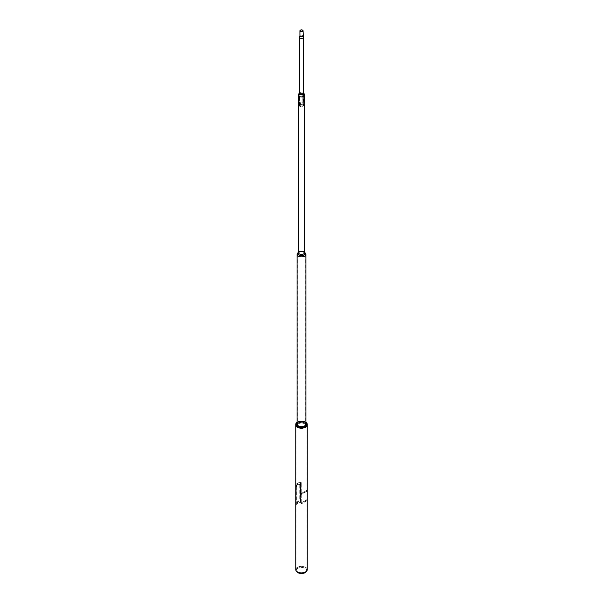 <?xml version="1.0" encoding="UTF-8"?>
<svg xmlns="http://www.w3.org/2000/svg" width="603" height="603" viewBox="0 0 603 603"><rect width="100%" height="100%" fill="white"/><g stroke="black" fill="none" stroke-linecap="round" stroke-linejoin="round"><path stroke-width="0.45" stroke-dasharray="3.02 2.26" d="M306.467 571.471A5.261 3.038 0 0 0 304.296 567.898A5.261 3.038 0 0 0 297.784 568.327A5.261 3.038 0 0 0 296.54 571.471M305.095 572.481A5.088 2.94 0 0 0 306.301 571.373A5.088 2.94 0 0 0 304.206 567.92A5.088 2.94 0 0 0 297.905 568.327A5.088 2.94 0 0 0 296.699 571.373A5.088 2.94 0 0 0 305.095 572.481M297.588 567.355A5.54 3.196 180 0 1 304.447 566.91A5.54 3.196 180 0 1 306.731 570.672A5.54 3.196 180 0 1 305.42 571.878A5.54 3.196 180 0 1 296.277 570.672A5.54 3.196 180 0 1 297.588 567.355M295.756 569.616A5.744 3.317 180 0 1 297.437 567.272A5.744 3.317 180 0 1 303.701 566.549A5.744 3.317 180 0 1 307.251 569.616M295.756 424.798A5.744 3.317 180 0 1 297.437 422.499A5.744 3.317 180 0 1 303.663 421.768A5.744 3.317 180 0 1 307.251 424.798M299.744 485.076L299.744 499.638L298.251 501.349A5.744 3.317 180 0 0 297.437 501.734A5.744 3.317 180 0 0 296.766 502.201L296.035 501.779L296.766 502.201L296.035 501.779L296.035 487.216L296.766 485.068A5.744 3.317 180 0 1 297.437 484.601A5.744 3.317 180 0 1 298.251 484.217L299.269 484.269L299.932 485.189L299.932 499.751L298.417 501.447A5.51 3.181 180 0 0 297.603 501.832A5.51 3.181 180 0 0 296.932 502.299L296.224 501.892L296.224 487.33L296.932 485.174A5.51 3.181 180 0 1 297.603 484.699A5.51 3.181 180 0 1 298.417 484.315L299.45 484.375L299.932 485.189M297.603 567.363A5.51 3.181 180 0 1 303.611 566.677A5.51 3.181 180 0 1 307.01 569.616A5.51 3.181 180 0 1 305.397 571.863A5.51 3.181 180 0 1 299.389 572.556A5.51 3.181 180 0 1 295.99 569.616A5.51 3.181 180 0 1 297.603 567.363M297.603 422.597A5.51 3.181 180 0 1 303.611 421.904A5.51 3.181 180 0 1 307.01 424.844A5.51 3.181 180 0 1 305.397 427.097A5.51 3.181 180 0 1 299.389 427.783A5.51 3.181 180 0 1 295.99 424.844A5.51 3.181 180 0 1 297.603 422.597M297.648 484.149L297.241 484.382L297.437 483.855M297.452 427.105A5.706 3.294 180 0 1 295.809 424.55A5.706 3.294 180 0 1 301.922 421.505A5.706 3.294 180 0 1 307.191 425.025A5.706 3.294 180 0 1 305.548 427.105M307.244 424.572A5.744 3.317 0 0 0 301.553 421.437A5.744 3.317 0 0 0 295.772 424.512A5.744 3.317 0 0 0 295.764 424.572M306.859 425.899A5.367 3.098 180 0 1 305.299 427.866A5.367 3.098 180 0 1 297.709 427.866A5.367 3.098 180 0 1 296.148 425.447A5.367 3.098 180 0 1 301.892 422.582A5.367 3.098 180 0 1 306.859 425.899M296.096 425.401A5.419 3.128 0 0 0 296.081 425.628A5.419 3.128 0 0 0 297.671 427.844A5.419 3.128 0 0 0 305.337 427.844A5.419 3.128 0 0 0 306.912 425.861A5.419 3.128 0 0 0 306.927 425.628A5.419 3.128 0 0 0 301.704 422.499A5.419 3.128 0 0 0 296.096 425.401M306.007 425.861A4.522 2.608 0 0 0 304.696 423.826A4.522 2.608 0 0 0 298.304 423.826A4.522 2.608 0 0 0 296.993 425.484A4.522 2.608 0 0 0 301.176 428.273A4.522 2.608 0 0 0 306.007 425.861M297.045 425.439A4.47 2.578 180 0 1 298.342 423.811A4.47 2.578 180 0 1 304.658 423.811A4.47 2.578 180 0 1 305.97 425.628A4.47 2.578 180 0 1 305.955 425.816A4.47 2.578 180 0 1 301.342 428.205A4.47 2.578 180 0 1 297.038 425.628A4.47 2.578 180 0 1 297.045 425.439M297.091 423.404A4.522 2.608 180 0 1 301.5 421.354A4.522 2.608 180 0 1 305.917 423.404M305.917 423.608A4.47 2.578 0 0 0 301.5 421.422A4.47 2.578 0 0 0 297.091 423.608M306.912 425.1A5.419 3.128 180 0 1 301.304 428.002A5.419 3.128 180 0 1 296.081 424.874A5.419 3.128 180 0 1 296.096 424.64A5.419 3.128 180 0 1 301.704 421.746A5.419 3.128 180 0 1 306.927 424.874A5.419 3.128 180 0 1 306.912 425.1M298.304 425.808L298.342 425.824A4.47 2.578 0 0 0 298.342 425.824A4.47 2.578 0 0 0 304.658 425.824A4.47 2.578 0 0 0 304.681 425.816L304.696 425.808M297.091 422.266A5.744 3.317 180 0 1 297.437 422.04A5.744 3.317 180 0 1 305.563 422.04A5.744 3.317 180 0 1 305.917 422.266M305.917 422.349A5.223 3.015 0 0 0 305.193 421.829A5.223 3.015 0 0 0 297.807 421.829A5.223 3.015 0 0 0 297.091 422.349M304.432 256.041A4.146 2.389 0 0 0 304.869 252.951A4.146 2.389 0 0 0 298.575 252.657A4.146 2.389 0 0 0 298.131 252.951A4.146 2.389 0 0 0 298.824 256.169A4.146 2.389 0 0 0 304.432 256.041M303.822 254.828A3.279 1.892 0 0 0 304.168 252.386A3.279 1.892 0 0 0 299.186 252.152A3.279 1.892 0 0 0 298.839 252.386A3.279 1.892 0 0 0 299.382 254.933A3.279 1.892 0 0 0 303.822 254.828M298.99 252.039A3.55 2.05 0 0 0 298.613 252.295A3.55 2.05 0 0 0 299.209 255.054A3.55 2.05 0 0 0 304.01 254.941A3.55 2.05 0 0 0 304.387 252.295A3.55 2.05 0 0 0 298.99 252.039M305.088 252.861A4.417 2.548 0 0 0 298.379 252.544A4.417 2.548 0 0 0 297.912 252.861M304.621 426.623A4.417 2.548 180 0 1 299.812 427.173A4.417 2.548 180 0 1 297.091 424.814A4.417 2.548 180 0 1 298.379 423.012A4.417 2.548 180 0 1 303.188 422.462A4.417 2.548 180 0 1 305.917 424.814A4.417 2.548 180 0 1 304.621 426.623M298.53 423.102A4.206 2.427 180 0 1 303.113 422.575A4.206 2.427 180 0 1 305.706 424.814A4.206 2.427 180 0 1 304.477 426.532A4.206 2.427 180 0 1 299.895 427.06A4.206 2.427 180 0 1 297.294 424.814A4.206 2.427 180 0 1 298.53 423.102M298.53 252.627A4.206 2.427 180 0 1 303.113 252.107A4.206 2.427 180 0 1 305.706 254.345A4.206 2.427 180 0 1 304.477 256.064A4.206 2.427 180 0 1 299.895 256.592A4.206 2.427 180 0 1 297.294 254.345A4.206 2.427 180 0 1 298.53 252.627M300.995 106.06L300.565 105.992L300.995 106.06M300.942 106.166L300.513 106.098L300.942 106.166M298.508 252.665A3 1.734 180 0 1 298.779 251.933A3 1.734 180 0 1 299.382 251.436A3 1.734 180 0 1 304.221 251.933A3 1.734 180 0 1 304.5 252.665M304.786 252.642A3.618 2.088 0 0 0 298.945 252.039A3.618 2.088 0 0 0 298.214 252.642M303.904 254.903A3.399 1.96 0 0 0 304.59 252.695A3.399 1.96 0 0 0 299.096 252.129A3.399 1.96 0 0 0 298.417 252.695A3.399 1.96 0 0 0 299.555 255.129A3.399 1.96 0 0 0 303.904 254.903M303.467 253.795A2.781 1.605 0 0 0 304.025 251.986A2.781 1.605 0 0 0 299.54 251.526A2.781 1.605 0 0 0 298.982 251.986A2.781 1.605 0 0 0 299.91 253.976A2.781 1.605 0 0 0 303.467 253.795M303.626 96.261A3 1.734 180 0 1 300.354 96.638A3 1.734 180 0 1 298.508 95.04A3 1.734 180 0 1 299.382 93.819A3 1.734 180 0 1 302.646 93.442A3 1.734 180 0 1 304.5 95.04A3 1.734 180 0 1 303.626 96.261M299.518 251.511A2.811 1.621 180 0 1 302.578 251.165A2.811 1.621 180 0 1 304.311 252.665A2.811 1.621 180 0 1 303.49 253.81A2.811 1.621 180 0 1 300.43 254.157A2.811 1.621 180 0 1 298.696 252.665A2.811 1.621 180 0 1 299.518 251.511M299.518 93.895A2.811 1.621 180 0 1 302.578 93.54A2.811 1.621 180 0 1 304.311 95.04A2.811 1.621 180 0 1 303.49 96.186A2.811 1.621 180 0 1 300.43 96.54A2.811 1.621 180 0 1 298.696 95.04A2.811 1.621 180 0 1 299.518 93.895M301.085 105.864L300.709 105.555L301.085 105.864M304.688 104.191L304.636 103.769M303.565 103.889L303.633 104.402L303.565 103.889M304.651 104.229L304.575 103.731M297.648 502.563L297.264 502.525M295.756 504.191L296.111 504.53A5.826 3.362 180 0 1 297.385 503.415A5.826 3.362 180 0 1 299.299 502.683L300.588 501.447L300.588 483.463L299.314 482.596A5.744 3.317 0 0 0 297.437 483.32A5.744 3.317 0 0 0 296.186 484.405L296.186 504.53A5.744 3.317 180 0 1 297.437 503.452A5.744 3.317 180 0 1 299.314 502.729M299.314 482.596L299.299 482.551A5.826 3.362 0 0 0 297.385 483.289A5.826 3.362 0 0 0 296.111 484.397L296.186 484.405M299.299 482.551L300.573 483.418L300.573 501.402L299.299 502.683M297.317 484.141L297.874 484.397M295.749 486.199L296.111 484.397M297.867 502.812L297.287 502.487L298.033 502.54M297.241 502.563L297.513 502.118M307.01 499.766L307.01 500.626L301.447 503.837L301.447 502.985L306.867 499.683L307.01 500.626M306.867 500.543L301.447 503.837M301.296 503.754L301.447 502.985M301.296 502.894L306.867 499.683M296.103 504.726L296.367 485.046L296.367 504.749M296.367 485.046L295.998 505.208M295.998 485.505L296.103 485.023M296.261 485.521L296.261 505.224M300.392 482.551L301.259 482.641L300.392 482.551L300.392 502.254L300.422 482.702M300.422 502.405L301.259 502.344L301.221 482.49M301.221 502.193L300.392 502.254M301.259 502.344L301.259 482.641M307.01 490.345L307.01 491.204L301.447 494.415L301.447 493.555L306.867 490.262L307.01 491.204M306.867 491.113L301.447 494.415M301.296 494.332L301.447 493.555M301.296 493.473L306.867 490.262M303.324 36.745A1.997 1.153 0 0 0 300.09 36.406A1.997 1.153 0 0 0 299.683 36.745M302.804 38.004A1.847 1.063 180 0 1 300.799 38.23A1.847 1.063 180 0 1 299.661 37.25A1.847 1.063 180 0 1 299.812 36.828A1.847 1.063 180 0 1 300.196 36.497A1.847 1.063 180 0 1 303.196 36.828A1.847 1.063 180 0 1 303.347 37.25A1.847 1.063 180 0 1 302.804 38.004M300.317 104.824L300.09 102.533L299.887 105.073A1.997 1.153 0 0 0 299.503 105.751A1.997 1.153 0 0 0 300.739 106.814A1.997 1.153 0 0 0 302.917 106.565A1.997 1.153 0 0 0 303.497 105.751A1.997 1.153 0 0 0 302.412 104.718A1.997 1.153 0 0 0 300.332 104.816L300.279 102.729L300.279 105.035M299.887 105.073L300.279 102.894M299.962 105.163L300.196 102.54L300.43 104.922L300.43 102.781L299.962 105.163A1.847 1.063 0 0 0 299.661 105.751A1.847 1.063 0 0 0 300.799 106.731A1.847 1.063 0 0 0 302.804 106.497A1.847 1.063 0 0 0 303.347 105.751A1.847 1.063 0 0 0 302.374 104.809A1.847 1.063 0 0 0 300.49 104.862L300.369 102.97L300.4 105.095M300.279 104.877L300.279 102.736L300.279 104.877M300.369 105.11L300.4 102.955M299.993 105.043L300.332 102.676M300.271 102.902L299.887 102.932M304.568 94.905A3.083 1.779 180 0 1 301.832 96.864A3.083 1.779 180 0 1 298.44 95.289A3.083 1.779 180 0 1 298.598 94.498A3.083 1.779 180 0 1 301.5 93.314A3.083 1.779 180 0 1 304.409 94.498A3.083 1.779 180 0 1 304.568 94.905M299.503 93.028A2.088 1.206 180 0 1 299.533 92.975A2.088 1.206 180 0 1 301.5 92.176A2.088 1.206 180 0 1 303.467 92.975A2.088 1.206 180 0 1 303.497 93.028M299.503 92.756A2.231 1.289 180 0 1 301.5 92.04A2.231 1.289 180 0 1 303.497 92.756M298.462 94.415A3.226 1.862 180 0 1 301.5 93.179A3.226 1.862 180 0 1 304.538 94.415M302.97 105.457L302.97 96.895L302.97 105.457L303.49 105.759L303.497 93.736M302.857 105.525L303.377 105.827M302.857 96.955L303.377 97.256M302.97 96.895L303.49 97.196M302.133 103.143L302.133 94.573L302.284 103.166M302.095 103.573L302.284 94.603M302.095 95.01L302.133 94.573M301.945 94.988L301.945 103.55M298.884 105.126L298.847 96.472L298.884 105.126L299.593 105.02L298.847 105.043M299.555 104.93L299.555 96.367L298.847 96.472M299.555 96.367L298.884 96.563M299.593 96.45L299.593 105.02M303.95 501.945L303.739 501.523L304.214 501.492M304.734 501.915L303.995 501.673L304.575 502.186M297.038 502.412L297.287 502.028L297.038 502.412M303.95 492.523L303.739 492.101L304.214 492.071M304.734 492.493L304.168 492.493M302.51 36.512A1.425 0.822 0 0 0 302.925 35.931A1.425 0.822 0 0 0 302.043 35.17A1.425 0.822 0 0 0 300.498 35.351A1.425 0.822 0 0 0 300.083 35.931A1.425 0.822 0 0 0 300.957 36.693A1.425 0.822 0 0 0 302.51 36.512M303.075 35.931A1.575 0.912 0 0 0 302.103 35.095A1.575 0.912 0 0 0 300.392 35.291A1.575 0.912 0 0 0 299.925 35.931M300.369 102.97L299.962 103.023M300.49 102.714L300.49 104.862M306.301 571.373L306.731 570.672M307.01 424.844L307.01 569.616M295.99 424.844L295.99 569.616M296.699 571.373L296.277 570.672M296.081 424.874L296.081 425.628M305.97 423.999L305.97 425.628M297.038 423.999L297.038 425.628M306.927 424.874L306.927 425.628M304.168 252.386L304.869 252.951M297.091 424.399L297.091 424.814M305.706 254.345L305.706 424.814M297.294 254.345L297.294 424.814M305.917 424.399L305.917 424.814M298.839 252.386L298.131 252.951M304.025 251.986L304.59 252.695M298.508 95.04L298.508 95.726M304.311 95.04L304.311 252.665M298.696 95.04L298.696 252.665M304.5 95.04L304.5 95.726M298.982 251.986L298.417 252.695M300.294 103.46L299.344 102.917M300.03 103.912L299.08 103.369M301.183 105.781L300.905 106.377M300.709 105.555L300.43 106.158M303.633 104.402L304.5 104.266M303.55 103.882L304.5 103.731M297.249 484.156L297.513 483.704M298.033 484.126L297.467 483.802M304.575 492.764L304.01 492.44M303.196 36.828L302.925 30.791M300.083 30.791L299.812 36.828M299.503 105.751L299.503 93.736M303.347 105.751L303.347 37.25M299.661 105.751L299.661 37.25M299.533 92.975L298.598 94.498M303.467 92.975L304.409 94.498"/><path stroke-width="0.9" d="M296.073 570.709L296.54 571.471A5.261 3.038 0 0 0 305.216 572.616A5.261 3.038 0 0 0 306.467 571.471L306.927 570.709A5.744 3.317 180 0 1 305.563 571.961A5.744 3.317 180 0 1 296.073 570.709A5.744 3.317 180 0 1 295.756 569.616L295.756 424.844A5.744 3.317 180 0 1 295.756 424.798M307.251 424.798A5.744 3.317 180 0 1 307.251 424.844A5.744 3.317 180 0 1 305.563 427.188A5.744 3.317 180 0 1 299.307 427.911A5.744 3.317 180 0 1 295.756 424.844M307.251 424.844L307.251 569.616A5.744 3.317 180 0 1 306.927 570.709M305.563 427.097L305.54 427.112A5.706 3.294 180 0 1 305.54 427.112A5.706 3.294 180 0 1 297.467 427.112A5.706 3.294 180 0 1 297.452 427.105L297.437 427.097A5.744 3.317 0 0 0 305.563 427.097A5.744 3.317 0 0 0 307.236 424.994A5.744 3.317 0 0 0 307.251 424.753A5.744 3.317 0 0 0 307.244 424.572M295.764 424.572A5.744 3.317 0 0 0 295.756 424.753A5.744 3.317 0 0 0 297.437 427.097M305.917 423.404A4.522 2.608 180 0 1 306.007 424.15A4.522 2.608 180 0 1 304.696 425.808A4.522 2.608 180 0 1 298.304 425.808A4.522 2.608 180 0 1 296.993 423.773A4.522 2.608 180 0 1 297.091 423.404M304.681 425.816A4.47 2.578 0 0 0 305.955 424.188A4.47 2.578 0 0 0 305.97 423.999A4.47 2.578 0 0 0 305.917 423.608M297.091 423.608A4.47 2.578 0 0 0 297.045 423.819A4.47 2.578 0 0 0 297.038 423.999A4.47 2.578 0 0 0 298.327 425.816M297.091 422.349A5.223 3.015 0 0 0 296.292 423.743A5.223 3.015 0 0 0 301.123 426.969A5.223 3.015 0 0 0 306.708 424.18A5.223 3.015 0 0 0 305.917 422.349M305.917 422.266A5.744 3.317 180 0 1 307.251 424.391A5.744 3.317 180 0 1 307.236 424.633A5.744 3.317 180 0 1 301.289 427.708A5.744 3.317 180 0 1 295.756 424.391A5.744 3.317 180 0 1 295.772 424.15A5.744 3.317 180 0 1 297.091 422.266M298.266 252.574L297.912 252.861A4.417 2.548 0 0 0 297.091 254.345A4.417 2.548 0 0 0 299.812 256.705A4.417 2.548 0 0 0 304.621 256.147A4.417 2.548 0 0 0 305.917 254.345A4.417 2.548 0 0 0 305.088 252.861L304.734 252.574M304.5 95.726L304.5 252.665A3 1.734 180 0 1 303.626 253.886A3 1.734 180 0 1 300.354 254.262A3 1.734 180 0 1 298.508 252.665L298.508 95.726M298.508 252.28L298.214 252.642A3.618 2.088 0 0 0 299.435 255.235A3.618 2.088 0 0 0 304.063 254.994A3.618 2.088 0 0 0 304.786 252.642L304.5 252.28M300.807 106.467L300.52 106.068L300.807 106.467M304.5 103.731L304.5 104.266M304.636 103.776L304.696 104.176M295.756 486.199L295.749 504.191M302.51 31.371A1.425 0.822 0 0 0 302.925 30.791A1.425 0.822 0 0 0 302.043 30.037A1.425 0.822 0 0 0 300.498 30.21A1.425 0.822 0 0 0 300.083 30.791A1.425 0.822 0 0 0 300.957 31.552A1.425 0.822 0 0 0 302.51 31.371M303.075 35.931A1.575 0.912 0 0 1 302.616 36.572A1.575 0.912 0 0 1 300.897 36.768A1.575 0.912 0 0 1 299.925 35.931L299.683 36.745A1.997 1.153 0 0 0 299.503 37.22A1.997 1.153 0 0 0 300.739 38.283A1.997 1.153 0 0 0 302.917 38.034A1.997 1.153 0 0 0 303.497 37.22A1.997 1.153 0 0 0 303.324 36.745L303.075 30.791A1.575 0.912 0 0 0 302.103 29.954A1.575 0.912 0 0 0 300.392 30.15A1.575 0.912 0 0 0 299.925 30.791A1.575 0.912 0 0 0 300.897 31.635A1.575 0.912 0 0 0 302.616 31.431A1.575 0.912 0 0 0 303.075 30.791M303.497 92.756A2.231 1.289 180 0 1 303.603 92.892L304.538 94.415A3.226 1.862 180 0 1 304.711 94.837A3.226 1.862 180 0 1 301.854 96.895A3.226 1.862 180 0 1 298.297 95.244A3.226 1.862 180 0 1 298.462 94.415L299.405 92.892A2.231 1.289 180 0 1 299.503 92.756M303.497 93.028A2.088 1.206 180 0 1 303.58 93.254A2.088 1.206 180 0 1 301.726 94.581A2.088 1.206 180 0 1 299.427 93.51A2.088 1.206 180 0 1 299.503 93.028M303.603 92.892A2.231 1.289 180 0 1 303.716 93.186A2.231 1.289 180 0 1 301.741 94.603A2.231 1.289 180 0 1 299.284 93.465A2.231 1.289 180 0 1 299.405 92.892M297.091 254.345L297.091 424.399M305.917 254.345L305.917 424.399M299.925 35.931L299.925 30.791M299.503 93.736L299.503 37.22M303.497 93.736L303.497 37.22"/></g></svg>
